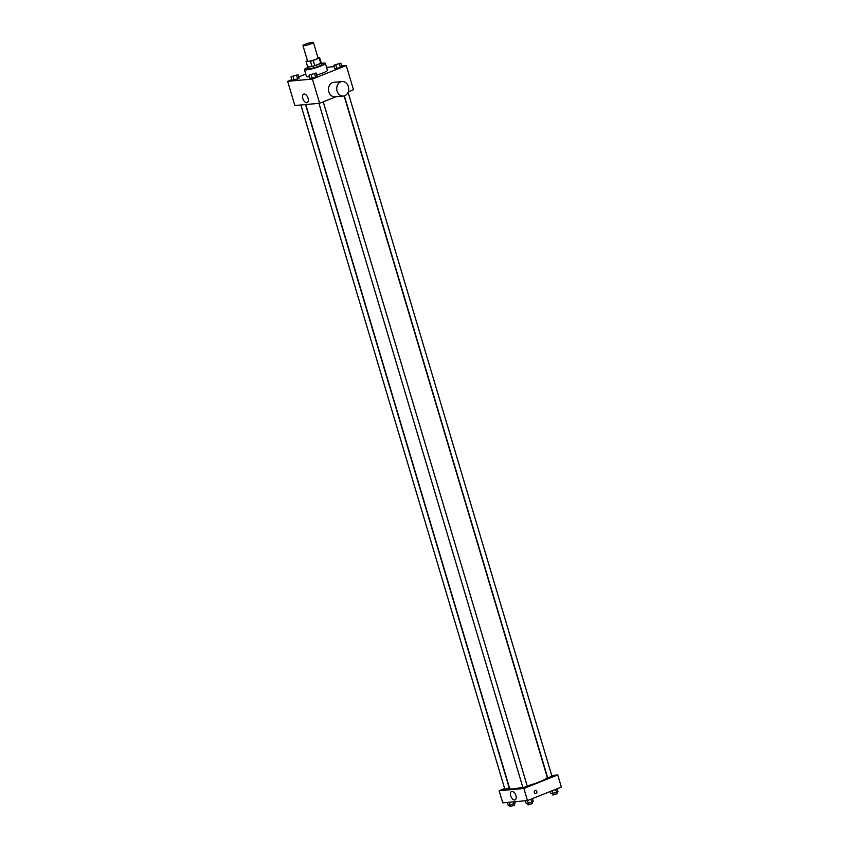 <?xml version="1.0" encoding="UTF-8"?>
<svg xmlns="http://www.w3.org/2000/svg" width="849" height="849" viewBox="0 0 849 849"><rect width="100%" height="100%" fill="white"/><g stroke="black" fill="none" stroke-linecap="round" stroke-linejoin="round"><path stroke-width="1.27" d="M305.088 44.297A5.465 0.732 163.4 0 1 310.469 42.652A5.465 0.732 163.4 0 1 313.419 42.45A5.465 0.732 163.4 0 1 308.399 44.721A5.465 0.732 163.4 0 1 302.944 45.57A5.465 0.732 163.4 0 1 305.088 44.297M313.419 42.45L318.067 58.019A5.465 0.732 163.4 0 1 313.037 60.29A5.465 0.732 163.4 0 1 307.593 61.149L302.944 45.57M321.134 62.762L319.585 57.573L321.134 62.741A7.057 0.955 163.4 0 1 321.134 62.762A7.057 0.955 163.4 0 1 320.699 63.282L314.756 65.649A7.057 0.955 163.4 0 1 311.954 66.402L307.614 66.806A7.057 0.955 163.4 0 1 307.614 66.795L306.075 61.616A7.057 0.955 163.4 0 1 306.065 61.595L310.405 61.213A7.057 0.955 163.4 0 0 313.207 60.459L319.15 58.093A7.057 0.955 163.4 0 0 319.585 57.573A7.057 0.955 163.4 0 1 319.585 57.573L317.972 57.7M307.455 60.704L306.51 61.075A7.057 0.955 163.4 0 0 306.065 61.595L307.614 66.795A7.057 0.955 163.4 0 1 307.614 66.774M307.54 66.551A7.291 0.987 -16.6 0 0 307.391 66.859A7.291 0.987 -16.6 0 0 314.65 65.713A7.291 0.987 -16.6 0 0 321.357 62.688A7.291 0.987 -16.6 0 0 321.06 62.518M321.357 62.688L321.877 64.418A7.291 0.987 163.4 0 1 315.17 67.442A7.291 0.987 163.4 0 1 307.9 68.589L307.391 66.859M311.954 66.402L310.405 61.213M320.699 63.282L319.15 58.093M314.756 65.649L313.207 60.459M321.559 63.367A10.931 1.475 163.4 0 1 325.369 63.378A10.931 1.475 163.4 0 1 315.308 67.92A10.931 1.475 163.4 0 1 304.409 69.629A10.931 1.475 163.4 0 1 307.593 67.538M325.369 63.378L327.427 70.308A10.931 1.475 163.4 0 1 316.709 75.03M309.535 76.675A10.931 1.475 163.4 0 1 306.478 76.548L304.409 69.629M333.806 65.288L334.835 68.748L340.428 67.474L341.86 66.583L340.82 63.123L333.806 65.288L340.82 63.123M309.078 75.158L310.108 78.617L312.199 78.426L317.133 76.452L316.104 72.993L309.078 75.158L316.104 72.993M291.865 79.636L287.652 81.324L312.39 79.053L346.254 65.532L341.669 65.957M334.209 66.636L326.547 67.336M305.746 74.096L298.71 76.909M291.016 76.813L292.045 80.273L297.649 78.999L299.071 78.108L298.041 74.648L291.016 76.813L298.041 74.648M348.27 91.83L353.481 89.75L346.254 65.532M287.652 81.324L294.868 105.541L319.617 103.281L335.96 96.754M319.617 103.281L312.39 79.053M302.849 98.59A4.574 2.526 68.2 0 1 303.74 94.112A4.574 2.526 68.2 0 1 307.773 97.423A4.574 2.526 68.2 0 1 307.126 102.602A4.574 2.526 68.2 0 1 302.849 98.59M343.389 96.064L335.143 96.828A7.291 5.996 -95.2 0 1 328.627 90.981A7.291 5.996 -95.2 0 1 332.415 82.65A7.291 5.996 -95.2 0 1 333.806 82.311L342.051 81.557A7.291 5.996 -95.2 0 1 348.695 88.264A7.291 5.996 -95.2 0 1 343.389 96.064A7.291 5.996 -95.2 0 1 336.873 90.217A7.291 5.996 -95.2 0 1 340.661 81.886A7.291 5.996 -95.2 0 1 342.051 81.557M344.121 95.948L547.223 777.228A19.601 2.643 163.4 0 1 527.187 785.951M522.782 787.119A19.601 2.643 163.4 0 1 509.644 788.434L305.767 104.544M300.875 104.989L504.858 789.252L509.23 787.946L305.502 104.565M348.079 92.339L552.009 776.421L547.647 777.716L344.376 95.873M323.246 101.827L527.293 786.291L522.92 787.596L318.937 103.334M504.646 788.53L499.127 790.727L523.875 788.456L557.74 774.935L551.733 775.487M499.127 790.727L502.746 802.836L527.484 800.575L561.348 787.055L557.74 774.935M525.393 800.766L526.242 803.589L528.322 803.398L523.875 788.456M510.727 795.884A4.574 2.526 68.2 0 1 511.618 791.406A4.574 2.526 68.2 0 1 515.651 794.717A4.574 2.526 68.2 0 1 515.003 799.896A4.574 2.526 68.2 0 1 510.727 795.884M535.135 790.493A1.592 1.316 -95.2 0 1 536.897 791.894A1.592 1.316 -95.2 0 1 534.308 792.319A1.592 1.316 -95.2 0 1 535.135 790.493M535.443 790.419L535.443 790.419A1.592 1.316 -95.2 0 1 535.74 793.592L535.74 793.592M507.331 802.422L508.18 805.255L510.26 805.064L515.194 803.09L514.791 801.732M513.772 803.982L513.146 801.891M510.26 805.064L509.411 802.231M513.974 803.854L514.388 805.245L510.016 806.55L509.591 805.117M528.322 803.398L533.257 801.435L532.419 798.601M531.835 802.326L530.901 799.206M532.026 802.199L532.45 803.589L528.078 804.894L527.654 803.462M550.29 791.47L550.959 793.719L556.551 792.446L557.984 791.565L557.135 788.732M556.551 792.446L555.628 789.337M553.039 793.528L552.2 790.706M556.753 792.329L557.167 793.719L552.805 795.025L552.381 793.592M296.715 75.083L292.343 76.368M292.045 80.273L297.649 78.999L296.609 75.54M297.649 78.999L299.071 78.108M294.136 80.082L293.096 76.622M314.767 73.407L310.405 74.712M310.108 78.617L315.701 77.344L314.671 73.884M315.701 77.344L317.133 76.452M312.199 78.426L311.159 74.967M339.494 63.537L335.132 64.842M334.835 68.748L340.428 67.474L339.398 64.015M340.428 67.474L341.86 66.583M336.915 68.557L335.886 65.097"/></g></svg>
